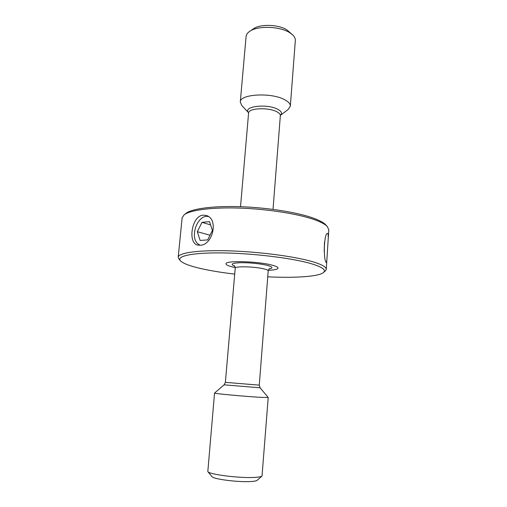 <?xml version="1.0" encoding="UTF-8"?>
<svg xmlns="http://www.w3.org/2000/svg" width="507" height="507" viewBox="0 0 507 507"><rect width="100%" height="100%" fill="white"/><g stroke="black" fill="none" stroke-linecap="round" stroke-linejoin="round"><path stroke-width="0.76" d="M280.428 115.343L288.249 109.398L290.34 106.147L295.328 40.503C295.454 38.602 294.548 36.719 292.609 34.856L286.975 29.951C278.837 24.456 260.249 23.797 253.582 28.722L249.698 31.333C247.479 32.847 246.275 34.558 246.091 36.453L240.293 102.034L241.82 105.583L248.569 112.725C242.314 106.476 266.828 103.358 277.652 109.227C281.562 111.325 282.488 113.353 280.434 115.323M292.609 34.856L289.934 32.822C280.175 26.237 257.651 25.432 249.698 31.333M290.34 106.147C290.454 103.941 288.591 101.812 284.75 99.759C271.454 92.211 239.653 94.036 240.293 102.034M271.942 265.104C257.784 261.206 224.867 260.389 225.976 263.836C226.021 264.869 228.346 265.947 232.954 267.069L235.223 267.569L232.954 267.069C228.346 265.947 226.021 264.869 225.976 263.836C224.867 260.389 257.784 261.206 271.942 265.104C276.017 266.175 278.051 267.176 278.039 268.114C278.051 267.176 276.017 266.175 271.942 265.104M261.694 397.387C246.827 396.639 213.029 393.533 214.543 393.077L224.113 384.838L260.11 387.798L268.209 397.488L261.694 397.387M268.209 397.488L262.03 476.022C261.276 476.656 259.096 477.1 255.496 477.347C241.224 478.519 209.049 474.552 207.813 471.567L214.543 393.077M262.03 476.022L257.131 480.313C256.472 480.864 254.641 481.257 251.624 481.479C239.716 482.525 213.124 479.21 211.945 476.593L207.813 471.567M268.304 270.288C274.477 270.028 277.722 269.306 278.039 268.114C277.722 269.306 274.477 270.028 268.304 270.288M184.111 214.816L186.006 213.346C191.9 208.662 213.098 205.791 240.172 206.685C267.227 207.578 296.665 212.23 312.699 217.89C319.252 220.215 323.593 222.529 325.716 224.829L327.351 226.591C325.19 224.259 320.76 221.908 314.055 219.537C297.634 213.77 267.392 209.017 239.608 208.085C211.799 207.154 190.087 210.069 184.111 214.816L182.14 217.807L178.198 257.195C178.407 252.879 197.8 249.995 227.694 250.807C257.524 251.605 292.888 256.13 311.209 261.301C321.381 264.223 326.4 266.91 326.261 269.369L325.317 270.966L323.491 272.519C326.521 269.851 321.888 266.752 309.593 263.215C290.511 257.879 252.562 253.31 222.617 252.923C192.578 252.505 176.214 256.092 180.416 260.756C182.97 263.437 189.948 266.074 201.342 268.659C210.944 270.808 222.066 272.627 234.709 274.11M180.416 260.756L178.87 258.925L178.198 257.195M328.08 233.74L327.718 233.442C323.859 232.377 323.225 260.294 326.229 262.385L326.793 261.124L328.283 237.979L328.08 233.74M202.933 215.152C191.608 216.096 187.552 243.195 197.698 245.065L200.069 245.255C212.902 245.318 219.049 218.409 206.019 215.431L202.933 215.152M328.283 237.979L328.802 229.861L327.351 226.591M267.74 276.828C294.96 278.159 318.751 276.626 323.491 272.519M208.383 216.571C197.654 213.853 189.035 237.536 198.294 244.146L200.151 245.249M207.686 239.9L212.42 230.419L209.499 221.635L201.963 222.37L197.331 231.712L200.132 240.457L207.686 239.9M210.025 235.216L197.331 231.712M210.576 224.874L201.963 222.37M324.188 251.358L324.499 242.194M280.358 115.387L280.352 115.659C280.422 114.284 279.205 112.96 276.702 111.692C268.203 107.11 248.227 108.149 248.588 113.048L240.521 206.698M269.116 268.925C273.412 268.089 272.772 266.891 267.202 265.345C259.096 263.526 250.147 262.645 240.343 262.702C231.914 263.12 230.02 264.248 234.646 266.093M269.528 268.628C269.261 268.444 268.824 269.185 268.209 270.852C268.216 270.263 266.891 269.635 264.242 268.964C255.217 266.574 234.589 266.023 235.223 268.14L225.381 382.354L224.113 384.838M268.209 270.852L259.267 385.143L225.381 382.354M259.267 385.143L260.11 387.798M235.223 268.14C234.887 266.384 234.57 265.579 234.285 265.731M280.352 115.659L273.02 209.372M326.261 269.369L326.793 261.124"/></g></svg>
